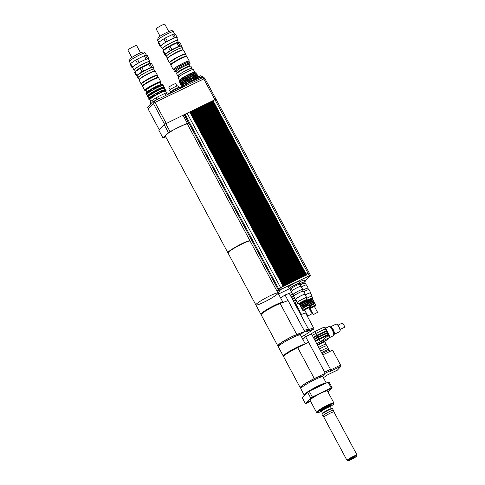 <?xml version="1.0" encoding="UTF-8"?>
<svg xmlns="http://www.w3.org/2000/svg" width="485" height="485" viewBox="0 0 485 485"><rect width="100%" height="100%" fill="white"/><g stroke="black" fill="none" stroke-linecap="round" stroke-linejoin="round"><path stroke-width="0.73" d="M330.127 388.825L327.581 390.128L330.127 388.825M313.413 396.73L311.764 397.797L313.413 396.73M307.357 402.423L309.903 401.119L307.357 402.423M310.715 397.991L305.411 403.605L302.325 397.845L307.623 392.232L310.715 397.991A16.751 1.952 -28.2 0 1 312.328 397.009L309.242 391.249L328.078 382.119L331.164 387.879L312.328 397.009M305.411 403.605A16.751 1.952 -28.2 0 0 306.32 403.368L310.588 401.301M327.981 391.971L332.073 387.642L328.982 381.883A16.751 1.952 -28.2 0 0 328.078 382.119M307.623 392.232A16.751 1.952 -28.2 0 1 309.242 391.249M331.164 387.879A16.751 1.952 -28.2 0 1 332.073 387.642M350.291 459.301L354.486 457.155L352.486 458.549L350.291 459.301M351.134 459.592A5.086 0.594 -28.2 0 1 347.933 460.75A5.086 0.594 -28.2 0 1 352.068 457.779A5.086 0.594 -28.2 0 1 356.833 455.979A5.086 0.594 -28.2 0 1 351.134 459.592M356.833 455.979L357.081 455.179A5.681 0.661 151.8 0 0 357.081 455.094A5.681 0.661 151.8 0 0 351.758 457.191A5.681 0.661 151.8 0 0 347.06 460.465A5.681 0.661 151.8 0 0 347.133 460.514L347.933 460.75M347.06 460.465L323.907 417.282A5.681 0.661 -28.2 0 1 323.907 417.282A5.681 0.661 -28.2 0 1 328.606 414.014A5.681 0.661 -28.2 0 1 333.922 411.911A5.681 0.661 -28.2 0 1 333.929 411.923L333.401 410.298A5.984 0.697 -28.2 0 0 333.395 410.286L332.552 408.716A5.984 0.697 -28.2 0 0 332.474 408.661A5.984 0.697 -28.2 0 0 326.951 410.928A5.984 0.697 -28.2 0 0 322.004 414.275A5.984 0.697 -28.2 0 0 322.004 414.366L322.846 415.942A5.984 0.697 -28.2 0 1 322.846 415.942A5.984 0.697 -28.2 0 1 327.793 412.499A5.984 0.697 -28.2 0 1 333.395 410.286M320.797 411.662A9.276 1.079 -28.2 0 1 317.426 412.656A9.276 1.079 -28.2 0 1 324.968 407.236A9.276 1.079 -28.2 0 1 333.656 403.95A9.276 1.079 -28.2 0 1 330.964 406.212M333.656 403.95L333.904 403.156A9.87 1.152 151.8 0 0 333.898 403.005A9.87 1.152 151.8 0 0 324.653 406.654A9.87 1.152 151.8 0 0 316.499 412.329A9.87 1.152 151.8 0 0 316.626 412.42L317.426 412.656M321.603 411.716A5.565 0.649 -28.2 0 1 321.125 411.759L320.567 411.595A5.984 0.697 -28.2 0 1 320.488 411.541L320.209 411.019A5.984 0.697 -28.2 0 1 325.15 407.576A5.984 0.697 -28.2 0 1 330.752 405.363L331.037 405.884A5.984 0.697 -28.2 0 1 331.037 405.981L330.861 406.539A5.565 0.649 -28.2 0 1 330.564 406.909M316.499 412.329L310.042 400.289A9.87 1.152 -28.2 0 1 318.196 394.608A9.87 1.152 -28.2 0 1 327.442 390.958L333.898 403.005M305.986 393.965A10.47 1.219 -28.2 0 1 307.411 392.462M308.278 391.832A10.47 1.219 -28.2 0 1 317.323 386.63A10.47 1.219 -28.2 0 1 324.162 384.017M304.895 395.129A12.561 1.467 -28.2 0 1 304.162 395.014A12.561 1.467 -28.2 0 1 313.971 388.097A12.561 1.467 -28.2 0 1 326.175 383.041M304.162 395.014L300.791 388.734A12.561 1.467 -28.2 0 1 311.17 381.501A12.561 1.467 -28.2 0 1 322.937 376.857L326.235 383.011M322.004 414.275L322.173 413.717A5.565 0.649 -28.2 0 1 326.775 410.601A5.565 0.649 -28.2 0 1 331.916 408.497L332.474 408.661M322.476 413.347L321.476 411.486A5.086 0.594 -28.2 0 1 325.678 408.558A5.086 0.594 -28.2 0 1 330.443 406.679L331.437 408.54M321.125 411.759A5.565 0.649 -28.2 0 1 325.653 408.509A5.565 0.649 -28.2 0 1 330.861 406.539M320.488 411.541A5.984 0.697 -28.2 0 1 325.429 408.097A5.984 0.697 -28.2 0 1 331.037 405.884M328.842 350.497L328.424 349.715A5.383 0.63 151.8 0 0 321.573 352.734M330.012 351.401L329.515 350.479A5.984 0.697 151.8 0 0 322.101 353.711M340.573 365.09L330.746 369.849L340.573 365.09L341.131 366.133L329.945 371.558L331.037 370.401L325.217 373.22M323.319 377.572L325.059 376.73L326.156 375.572L337.342 370.146L341.131 366.133M331.037 370.401L330.479 369.352L324.653 372.171L330.479 369.352M340.579 365.084L332.577 350.158L322.749 354.923M308.599 342.277L305.598 336.681L311.449 333.844L330.485 369.346M303.998 344.508A11.967 1.394 151.8 0 0 291.818 350.049A11.967 1.394 151.8 0 0 283.852 355.881L283.925 356.008M283.701 356.299A12.561 1.467 -28.2 0 1 283.325 356.16A12.561 1.467 -28.2 0 1 291.903 349.921A12.561 1.467 -28.2 0 1 304.653 344.186M297.687 347.569A12.561 1.467 151.8 0 0 283.61 356.687L300.227 387.685A12.561 1.467 -28.2 0 1 314.31 378.567L325.241 373.268L308.618 342.264L297.687 347.569L314.31 378.567M301.276 387.739A12.561 1.467 -28.2 0 1 300.227 387.685M321.888 376.803L321.585 376.233A11.664 1.364 151.8 0 0 312.388 379.64A11.664 1.364 151.8 0 0 301.385 386.551A11.664 1.364 151.8 0 0 301.021 387.26L301.324 387.83M305.259 343.895L300.476 334.965A12.561 1.467 151.8 0 0 288.708 339.609A12.561 1.467 151.8 0 0 278.329 346.842L283.325 356.16M305.598 336.681L302.913 339.518M321.901 376.796L325.241 373.268M304.695 331.522L308.812 329.982L305.92 331.928L314.031 328.897L304.089 335.59L301.355 336.608M288.048 300.567L285.047 294.977L289.29 293.395L308.327 328.897L304.125 330.461L308.254 328.933L308.812 329.982M313.474 327.86L308.636 329.648L313.474 327.848L314.031 328.897M300.233 313.389L299.821 312.613A5.383 0.63 151.8 0 0 299.566 312.558M301.464 314.413L300.906 313.377A5.984 0.697 151.8 0 0 300.045 313.443M282.464 302.652A11.967 1.394 151.8 0 0 271.163 307.169A11.967 1.394 151.8 0 0 261.391 313.989L261.463 314.116M261.239 314.407A12.561 1.467 -28.2 0 1 260.863 314.268A12.561 1.467 -28.2 0 1 271.248 307.041A12.561 1.467 -28.2 0 1 283.01 302.397A12.561 1.467 -28.2 0 1 283.028 302.446M280.16 303.513A12.561 1.467 151.8 0 0 267.72 309.709A12.561 1.467 151.8 0 0 261.148 314.795L277.766 345.793A12.561 1.467 -28.2 0 1 284.343 340.712A12.561 1.467 -28.2 0 1 296.784 334.511L304.713 331.552L288.09 300.554L280.16 303.513L296.784 334.511M278.814 345.847A12.561 1.467 -28.2 0 1 277.766 345.793M313.546 327.811L305.544 312.886L300.712 314.692M299.427 334.911L299.124 334.341A11.664 1.364 151.8 0 0 292.546 336.469A11.664 1.364 151.8 0 0 281.646 342.543A11.664 1.364 151.8 0 0 278.56 345.368L278.863 345.938M283.01 302.397L278.014 293.073A12.561 1.467 151.8 0 0 266.247 297.723A12.561 1.467 151.8 0 0 255.868 304.95A12.561 1.467 151.8 0 0 267.635 300.306A12.561 1.467 151.8 0 0 278.014 293.073A12.561 1.467 151.8 0 0 268.114 296.741A12.561 1.467 151.8 0 0 256.262 304.186A12.561 1.467 151.8 0 0 255.868 304.95L260.863 314.268M285.047 294.977L280.627 297.954M299.821 334.844L304.713 331.552M291.412 289.23A5.383 0.63 -28.2 0 1 290.23 289.424A5.383 0.63 -28.2 0 1 290.4 289.102A5.383 0.63 -28.2 0 1 295.48 285.907A5.383 0.63 -28.2 0 1 299.718 284.337A5.383 0.63 -28.2 0 1 298.899 285.216M290.23 289.424L289.727 288.484A5.383 0.63 -28.2 0 1 289.891 288.157A5.383 0.63 -28.2 0 1 294.971 284.968A5.383 0.63 -28.2 0 1 299.215 283.398L299.718 284.337A5.383 0.63 151.8 0 0 294.68 286.326A5.383 0.63 151.8 0 0 290.23 289.424L291.267 291.364M299.554 284.022A5.383 0.63 -28.2 0 1 304.683 281.985L305.186 282.931A5.383 0.63 151.8 0 0 300.057 284.968A5.383 0.63 -28.2 0 1 305.186 282.931A5.383 0.63 -28.2 0 1 304.368 283.804M289.866 288.751A5.984 0.697 -28.2 0 1 289.199 288.769A5.984 0.697 -28.2 0 1 289.387 288.405A5.984 0.697 -28.2 0 1 295.025 284.859A5.984 0.697 -28.2 0 1 299.742 283.113A5.984 0.697 -28.2 0 1 299.36 283.664M289.199 288.769L288.357 287.193A5.984 0.697 -28.2 0 1 288.545 286.835A5.984 0.697 -28.2 0 1 294.189 283.288A5.984 0.697 -28.2 0 1 298.899 281.542L299.742 283.113M299.518 283.961A5.984 0.697 -28.2 0 1 305.21 281.7A5.984 0.697 -28.2 0 1 304.822 282.252M299.203 282.112A5.984 0.697 -28.2 0 1 304.368 280.13L305.21 281.7M283.658 286.126L284.234 285.853L190.75 111.471L190.162 111.756L283.658 286.126L286.332 284.828L192.836 110.459L193.291 110.24L286.787 284.61L298.839 278.766L205.343 104.396L205.792 104.184L299.3 278.548L301.967 277.25L208.471 102.881L208.92 102.668L302.428 277.026L305.083 275.753L211.599 101.365L212.054 101.141L305.55 275.51L306.581 275.025L305.738 273.449L307.508 272.588L307.211 272.74L308.054 274.31L309.575 273.728L310.418 275.304L304.889 281.106M305.738 273.449L307.211 272.74M307.508 272.588L308.351 274.158L308.054 274.31M212.66 100.892L213.024 100.716L306.508 275.056M213.024 100.716L305.75 273.437M176.995 85.997L175.746 83.669A3.886 0.455 151.8 0 0 173.248 84.523A3.886 0.455 151.8 0 0 168.895 87.342L170.144 89.676M178.789 87.439L177.94 85.863A4.783 0.558 151.8 0 0 174.867 86.912A4.783 0.558 151.8 0 0 169.507 90.386L170.35 91.962M179.589 87.67L179.45 87.409A5.383 0.63 151.8 0 0 175.994 88.591A5.383 0.63 151.8 0 0 169.962 92.502L170.096 92.756M180.505 88.112L180.256 87.652A5.984 0.697 151.8 0 0 174.655 89.864A5.984 0.697 151.8 0 0 169.714 93.308L169.732 93.338M156.898 99.558L155.982 97.849L151.738 100.698L150.265 101.692L151.181 103.408M165.809 95.236L164.839 93.423L157.625 96.921L158.601 98.734M150.793 103.814L149.877 102.105A10.47 1.219 -28.2 0 1 150.265 101.692M164.839 93.423A10.47 1.219 -28.2 0 1 166.385 92.853L167.283 94.52M168.598 93.884L168.101 92.962L166.385 92.853M155.982 97.849A10.47 1.219 -28.2 0 1 157.625 96.921M200.887 75.666L198.171 76.751L198.007 77.212L200.887 75.666L201.53 76.848M198.523 78.2L198.007 77.212M186.507 82.638L183.621 84.184L186.507 82.638L187.107 83.735M184.245 85.36L183.621 84.184A9.645 1.128 151.8 0 0 183.56 84.226L182.384 85.111L182.803 85.894L183.572 85.9M181.899 86.827L180.25 87.639M180.371 87.864L182.014 87.039M192.242 69.682L191.63 68.537A7.627 0.891 151.8 0 0 184.488 71.356A7.627 0.891 151.8 0 0 178.183 75.745L178.801 76.891M179.45 80.316L178.104 77.806A8.675 1.012 -28.2 0 1 185.27 72.817A8.675 1.012 -28.2 0 1 193.394 69.61L194.74 72.113M197.407 78.746A8.797 1.025 151.8 0 0 187.095 83.717M198.316 77.806A9.645 1.128 151.8 0 0 197.71 77.946L197.292 77.163L195.576 77.491L196.334 78.916L197.71 77.946M196.389 78.394A9.645 1.128 151.8 0 0 193.727 79.534L193.303 78.746L192.697 78.722L191.229 79.437L191.993 80.856L193.46 80.146L193.727 79.534M191.672 80.528A9.645 1.128 151.8 0 0 188.477 82.232L187.786 81.274L186.064 82.608M186.482 83.396L187.119 83.523L188.55 82.699L188.477 82.232M184.033 84.972A9.645 1.128 151.8 0 0 183.979 85.008L183.56 84.226M184.421 85.269L183.979 85.008M182.803 85.894A9.645 1.128 151.8 0 0 181.948 86.809L181.523 86.027A9.645 1.128 151.8 0 1 181.584 85.918A9.645 1.128 151.8 0 1 182.384 85.111M182.657 86.888L181.948 86.809M181.645 86.245L182.039 87.082L182.718 87.082M191.254 79.746A9.645 1.128 151.8 0 0 188.059 81.45M195.97 77.606A9.645 1.128 151.8 0 0 193.303 78.746M181.584 85.918L182.093 85.111A8.797 1.025 151.8 0 1 189.296 80.322A8.797 1.025 151.8 0 1 197.268 76.976L198.074 76.994A9.645 1.128 151.8 0 0 197.292 77.163M197.48 76.982L197.11 76.284A8.797 1.025 151.8 0 0 188.877 79.54A8.797 1.025 151.8 0 0 181.608 84.596L181.978 85.293M197.159 76.381L197.559 75.751A9.645 1.128 151.8 0 0 197.619 75.648L197.498 75.43M196.922 74.563A9.645 1.128 151.8 0 0 195.988 74.732L194.667 75.181A9.645 1.128 151.8 0 0 191.999 76.321L189.95 77.315A9.645 1.128 151.8 0 0 186.755 79.019L184.761 80.177A9.645 1.128 151.8 0 0 182.257 81.795L181.081 82.68A9.645 1.128 151.8 0 0 180.281 83.487L180.79 82.68A8.797 1.025 151.8 0 1 187.992 77.891A8.797 1.025 151.8 0 1 195.964 74.544L196.922 74.563A9.645 1.128 151.8 0 1 197.104 74.593L197.528 75.375L197.249 76.206L197.619 75.648M197.528 75.375A9.645 1.128 151.8 0 0 196.407 75.514L195.988 74.732M194.667 75.181L195.031 76.484L196.407 75.514M195.085 75.963A9.645 1.128 151.8 0 0 192.424 77.103L191.999 76.321M189.95 77.315L190.69 78.425L192.157 77.715L192.424 77.103M190.369 78.097A9.645 1.128 151.8 0 0 187.174 79.801L186.755 79.019M184.761 80.177L185.179 80.965L185.816 81.092L187.246 80.267L187.174 79.801M185.179 80.965A9.645 1.128 151.8 0 0 182.675 82.583L182.257 81.795M181.081 82.68L181.499 83.468L182.269 83.468L183.118 82.838L182.675 82.583M181.499 83.468A9.645 1.128 151.8 0 0 180.644 84.378L180.22 83.596A9.645 1.128 151.8 0 1 180.281 83.487M180.341 83.814L180.735 84.651L181.354 84.457L180.644 84.378M180.735 84.651A9.645 1.128 151.8 0 0 180.917 84.675L181.657 84.693M196.176 74.551L195.807 73.859A8.797 1.025 151.8 0 0 187.574 77.109A8.797 1.025 151.8 0 0 180.305 82.165L180.675 82.862M195.855 73.95L196.255 73.32A9.645 1.128 151.8 0 0 196.316 73.217L196.195 72.999M195.619 72.132A9.645 1.128 151.8 0 0 194.685 72.301L193.363 72.75A9.645 1.128 151.8 0 0 190.696 73.89L188.647 74.884A9.645 1.128 151.8 0 0 185.452 76.588L183.457 77.745A9.645 1.128 151.8 0 0 180.953 79.364L179.777 80.249A9.645 1.128 151.8 0 0 178.977 81.056L179.559 80.14A8.675 1.012 151.8 0 1 186.664 75.418A8.675 1.012 151.8 0 1 194.527 72.113L195.619 72.132A9.645 1.128 151.8 0 1 195.801 72.162L196.225 72.944L195.946 73.781L196.316 73.217M196.225 72.944A9.645 1.128 151.8 0 0 195.103 73.083L194.685 72.301M193.363 72.75L193.727 74.053L195.103 73.083M193.782 73.532A9.645 1.128 151.8 0 0 191.12 74.672L190.696 73.89M188.647 74.884L189.386 75.993L190.854 75.284L191.12 74.672M189.065 75.666A9.645 1.128 151.8 0 0 185.87 77.37L185.452 76.588M183.457 77.745L183.876 78.534L184.512 78.661L185.943 77.836L185.87 77.37M183.876 78.534A9.645 1.128 151.8 0 0 181.372 80.152L180.953 79.364M179.777 80.249L180.196 81.037L180.966 81.043L181.814 80.407L181.372 80.152M180.196 81.037A9.645 1.128 151.8 0 0 179.341 81.947L178.916 81.165A9.645 1.128 151.8 0 1 178.977 81.056M179.038 81.383L179.432 82.22L180.05 82.026L179.341 81.947M179.432 82.22A9.645 1.128 151.8 0 0 179.614 82.244L180.353 82.262M195.212 74.745L195.976 76.169M193.909 72.313L194.673 73.738M196.516 77.176L197.28 78.6M188.623 74.575L189.386 75.993M189.926 77.006L190.69 78.425M191.393 76.29L192.157 77.715M190.09 73.859L190.854 75.284M192.697 78.722L193.46 80.146M191.229 79.437L191.993 80.856M183.748 77.242L184.512 78.661M185.052 79.673L185.816 81.092M186.482 78.843L187.246 80.267M185.179 76.412L185.943 77.836M187.786 81.274L188.55 82.699M186.355 82.104L187.119 83.523M180.208 79.625L180.966 81.043M181.511 82.05L182.269 83.468M182.815 84.481L183.542 85.839M202.785 77.315L202.427 76.642A14.059 1.643 151.8 0 0 200.96 77.024L186.222 84.166A14.059 1.643 151.8 0 0 183.609 85.76L182.136 87.324M201.463 77.958L200.96 77.024M186.725 85.099L186.222 84.166M183.973 86.433L183.609 85.76M305.083 275.753L306.12 275.244L212.642 100.862L214.982 99.728L308.478 274.098L309.6 273.776M211.618 101.395L212.048 101.153M211.981 101.219L305.465 275.565M304.04 276.256L210.557 101.868L211.011 101.65L304.495 276.032M210.575 101.905L211.005 101.656M210.945 101.723L304.422 276.068M301.955 277.268L302.998 276.759L209.514 102.377L209.969 102.153L303.452 276.541M209.532 102.408L210.557 101.868M209.902 102.232L303.38 276.571M208.489 102.911L209.514 102.377M208.859 102.735L302.337 277.08M300.912 277.772L207.428 103.384L207.883 103.166L301.367 277.547M207.447 103.42L207.877 103.172M207.816 103.238L301.294 277.584M298.827 278.784L299.869 278.275L206.386 103.893L206.846 103.669L300.324 278.057M206.404 103.923L206.834 103.675M206.774 103.748L300.257 278.087M205.361 104.427L206.386 103.893M205.731 104.251L299.215 278.596M297.784 279.287L204.3 104.899L204.761 104.681L298.239 279.063L298.839 278.766M204.318 104.936L204.749 104.687M204.688 104.754L298.172 279.099M203.263 105.409L203.718 105.184L297.196 279.572M203.276 105.439L203.712 105.19M296.741 279.79L203.257 105.409L202.675 105.688L296.153 280.075M203.645 105.263L297.129 279.602M295.698 280.3L202.215 105.912L202.669 105.7L296.086 280.112M202.233 105.942L202.603 105.766M294.656 280.803L201.172 106.415L201.633 106.197L295.116 280.579L295.711 280.281M201.19 106.451L201.627 106.203M201.56 106.27L295.044 280.615M293.613 281.306L200.129 106.924L200.59 106.7L294.074 281.088M200.147 106.955L201.172 106.415M200.517 106.779L294.001 281.118M292.57 281.815L199.086 107.427L199.547 107.209L293.031 281.591M199.105 107.458L200.129 106.924M199.474 107.282L292.958 281.627M198.05 107.937L198.504 107.712L291.988 282.094L292.588 281.797M198.062 107.967L198.498 107.718M291.527 282.318L198.044 107.931L197.462 108.216L290.945 282.603M198.432 107.785L291.915 282.131M290.485 282.822L197.007 108.44L197.456 108.222L290.873 282.634M197.019 108.47L197.389 108.294M289.442 283.331L195.964 108.943L196.419 108.725L289.903 283.107M195.976 108.979L197.007 108.44M196.346 108.798L289.83 283.143M288.399 283.834L194.921 109.446L195.376 109.228L288.86 283.61M194.94 109.483L195.37 109.234M195.303 109.301L288.787 283.646M286.314 284.847L287.356 284.337L193.879 109.956L194.333 109.731L287.817 284.119M193.897 109.986L194.921 109.446M194.261 109.81L287.744 284.155M192.854 110.495L193.285 110.247M193.218 110.313L286.702 284.659M285.277 285.35L191.793 110.968L192.248 110.744L285.732 285.131M191.811 110.998L192.242 110.75M192.175 110.816L285.659 285.162M190.75 111.471L191.205 111.247L284.689 285.635M190.769 111.501L191.793 110.968M191.138 111.326L284.616 285.671M309.63 273.704L216.134 99.334L214.982 99.728M192.836 110.459L192.248 110.744M193.879 109.956L193.291 110.24M195.964 108.943L195.376 109.228M199.086 107.427L198.504 107.712M202.215 105.912L201.633 106.197M204.3 104.899L203.718 105.184M205.343 104.396L204.761 104.681M207.428 103.384L206.846 103.669M208.471 102.881L207.883 103.166M211.599 101.365L211.011 101.65M284.701 285.616L285.289 285.338M285.744 285.113L286.332 284.828M287.829 284.101L288.417 283.822M288.872 283.598L289.46 283.313M289.915 283.094L290.503 282.81M290.958 282.585L291.546 282.306M293.043 281.579L293.625 281.294M294.086 281.07L294.668 280.785M296.171 280.063L296.753 279.778M297.214 279.554L297.796 279.269M300.342 278.038L300.924 277.753M301.385 277.535L301.967 277.25M303.464 276.523L304.053 276.238M304.507 276.02L305.095 275.735M283.191 286.362L189.708 111.974L187.113 113.235L280.609 287.605L278.032 289.466L283.646 286.138M189.708 111.98L190.156 111.762L283.573 286.174M189.726 112.011L190.096 111.829M277.881 292.837L280.063 290.527L278.923 291.006L279.548 290.345L281.439 289.187L280.597 287.617L283.204 286.344M184.542 115.078L278.032 289.466L184.542 115.078L187.113 113.235M277.032 291.249L278.323 289.878M277.038 291.267L278.329 289.897M212.642 100.862L212.054 101.141M278.923 291.006L278.093 289.424L278.923 291.006M281.439 289.187L310.418 275.304M289.26 288.811L278.517 294.019M165.767 136.915L163.021 138.043L168.319 132.435L188.392 122.669L184.179 114.812L183.482 115L186.828 113.375M153.569 103.287L152.745 101.747L147.555 107.246L148.343 108.725M203.706 77.073L152.745 101.747M155.012 102.408L154.181 100.874M216.067 99.31L204.858 78.412L154.994 102.42L153.363 103.414L148.113 108.973L159.244 129.731M166.216 123.354L154.994 102.42M164.567 124.299L153.363 103.414M278.014 293.073L250.175 241.16A12.561 1.467 151.8 0 0 240.275 244.828A12.561 1.467 151.8 0 0 228.423 252.273A12.561 1.467 151.8 0 0 228.029 253.031L255.868 304.95M250.036 240.893L187.422 124.124A12.561 1.467 151.8 0 0 179.353 126.882A12.561 1.467 151.8 0 0 165.67 135.236A12.561 1.467 151.8 0 0 165.276 136L227.889 252.77A12.561 1.467 -28.2 0 1 228.283 252.006A12.561 1.467 -28.2 0 1 240.136 244.561A12.561 1.467 -28.2 0 1 250.036 240.893A12.561 1.467 -28.2 0 1 250.048 241.057M188.786 123.026L187.537 124.348M188.392 122.669L187.616 123.536L188.774 123.002M183.482 115L164.106 124.584L158.813 130.186L163.021 138.043M164.106 124.584L168.319 132.435M165.737 123.584L169.95 131.441M184.421 115.187L188.635 123.038M185.519 54.417L185.616 54.102A9.215 1.073 151.8 0 0 185.616 53.962A9.215 1.073 151.8 0 0 176.989 57.369A9.215 1.073 151.8 0 0 169.374 62.668A9.215 1.073 151.8 0 0 169.489 62.747L169.811 62.844M186.495 56.424L186.507 56.387A8.912 1.043 151.8 0 0 186.501 56.248L185.488 54.362A8.912 1.043 151.8 0 0 177.146 57.66A8.912 1.043 151.8 0 0 169.78 62.789L170.793 64.675A8.912 1.043 151.8 0 0 170.902 64.754L170.938 64.766M169.374 62.668L167.27 58.74A9.215 1.073 -28.2 0 1 167.264 58.6A9.215 1.073 -28.2 0 1 174.879 53.441A9.215 1.073 -28.2 0 1 183.391 49.955A9.215 1.073 -28.2 0 1 183.506 50.034L185.616 53.962M183.391 49.955L182.99 49.834A8.912 1.043 151.8 0 0 174.758 53.211A8.912 1.043 151.8 0 0 167.392 58.2L167.264 58.6M168.744 31.549L164.827 24.25A4.935 0.576 151.8 0 0 160.208 26.075A4.935 0.576 151.8 0 0 156.128 28.912L160.044 36.211M175.412 34.186L177.237 37.587L175.479 37.478L173.654 34.077L175.412 34.186M172.436 34.532L174.26 37.933L167.392 41.267L165.567 37.86L172.436 34.532A9.839 1.146 151.8 0 1 173.654 34.077M158.765 42.256L163.875 38.818L165.7 42.219L160.59 45.657L158.765 42.256A9.839 1.146 151.8 0 0 158.292 42.753L160.117 46.154L160.814 46.202M179.905 42.565L181.729 45.966L179.971 45.857L178.147 42.456L178.753 42.068L179.905 42.565M176.928 42.91L178.753 46.311L171.884 49.64L170.059 46.239L176.928 42.91A9.839 1.146 -28.2 0 1 178.147 42.456M178.662 42.074A8.803 1.025 151.8 0 0 178.565 42.068A8.803 1.025 151.8 0 0 169.914 45.778A8.803 1.025 151.8 0 0 163.366 50.216L162.784 51.131L164.609 54.532L165.233 54.575M168.368 47.197L170.193 50.598L165.082 54.035L163.257 50.628L168.368 47.197A9.839 1.146 -28.2 0 1 170.059 46.239M179.971 45.857A9.839 1.146 151.8 0 0 178.753 46.311M171.884 49.64A9.839 1.146 151.8 0 0 170.193 50.598M165.082 54.035A9.839 1.146 151.8 0 0 164.609 54.532M182.196 48.215A9.215 1.073 151.8 0 0 182.33 47.833L181.432 46.16A9.215 1.073 151.8 0 0 181.317 46.075L180.917 45.96A8.912 1.043 151.8 0 0 172.678 49.337A8.912 1.043 151.8 0 0 165.312 54.326L165.191 54.726A9.215 1.073 151.8 0 0 165.191 54.866L166.088 56.539A9.215 1.073 151.8 0 0 166.482 56.642M162.784 51.131A9.839 1.146 -28.2 0 1 163.257 50.628M177.643 40.861A8.973 1.049 151.8 0 0 177.989 40.249A8.973 1.049 151.8 0 0 169.586 43.565A8.973 1.049 151.8 0 0 162.172 48.73A8.973 1.049 151.8 0 0 162.881 48.779M177.989 40.249L176.588 37.63A8.973 1.049 151.8 0 0 176.358 37.533A8.973 1.049 151.8 0 0 170.823 39.6A8.973 1.049 151.8 0 0 163.148 43.941A8.973 1.049 151.8 0 0 160.771 46.111L162.172 48.73M160.59 45.657A9.839 1.146 151.8 0 0 160.117 46.154M167.392 41.267A9.839 1.146 151.8 0 0 165.7 42.219M175.479 37.478A9.839 1.146 151.8 0 0 174.26 37.933M176.813 38.048A9.839 1.146 151.8 0 0 177.237 37.587M165.567 37.86A9.839 1.146 151.8 0 0 163.875 38.818M178.298 42.086L177.462 40.534A8.378 0.976 151.8 0 0 169.623 43.632A8.378 0.976 151.8 0 0 162.699 48.445L163.536 50.003M181.317 46.075A9.215 1.073 151.8 0 0 172.805 49.567A9.215 1.073 151.8 0 0 165.191 54.726M182.33 47.833A9.215 1.073 151.8 0 0 173.703 51.24A9.215 1.073 151.8 0 0 166.088 56.539M183.075 49.858L182.063 47.979A8.912 1.043 151.8 0 0 173.721 51.271A8.912 1.043 151.8 0 0 166.355 56.399L167.361 58.285M186.501 56.248A8.912 1.043 151.8 0 0 178.153 59.546A8.912 1.043 151.8 0 0 170.793 64.675M188.944 61.625A9.094 1.061 151.8 0 0 189.271 61.031L186.883 56.581A9.094 1.061 151.8 0 0 186.767 56.502L186.452 56.412A8.851 1.031 151.8 0 0 178.268 59.758A8.851 1.031 151.8 0 0 170.95 64.717L170.853 65.038A9.094 1.061 151.8 0 0 170.859 65.178L173.242 69.628A9.094 1.061 151.8 0 0 173.921 69.682M186.767 56.502A9.094 1.061 151.8 0 0 178.371 59.946A9.094 1.061 151.8 0 0 170.853 65.038M189.271 61.031A9.094 1.061 151.8 0 0 180.753 64.396A9.094 1.061 151.8 0 0 173.242 69.628M189.15 62.013L188.768 61.304A8.524 0.994 151.8 0 0 180.79 64.456A8.524 0.994 151.8 0 0 173.745 69.361L174.121 70.07M189.041 64.657L189.944 63.547A8.827 1.031 151.8 0 0 190.102 63.153L189.538 62.104A8.827 1.031 151.8 0 0 181.275 65.366A8.827 1.031 151.8 0 0 173.988 70.446L174.545 71.489A8.827 1.031 151.8 0 0 174.964 71.58L176.388 71.441M190.102 63.153A8.827 1.031 151.8 0 0 181.839 66.415A8.827 1.031 151.8 0 0 174.545 71.489M189.793 66.063L188.986 64.56A7.178 0.837 151.8 0 0 182.263 67.209A7.178 0.837 151.8 0 0 176.334 71.344L177.14 72.847M191.775 68.809A8.087 0.946 151.8 0 0 192.036 68.318L190.914 66.221A8.087 0.946 151.8 0 0 190.72 66.136L189.659 66.051A7.178 0.837 151.8 0 0 183.106 68.785A7.178 0.837 151.8 0 0 177.207 72.726L176.692 73.659A8.087 0.946 151.8 0 0 176.655 73.865L177.777 75.963A8.087 0.946 151.8 0 0 178.334 76.018M190.72 66.136A8.087 0.946 151.8 0 0 183.336 69.209A8.087 0.946 151.8 0 0 176.692 73.659M192.036 68.318A8.087 0.946 151.8 0 0 184.464 71.307A8.087 0.946 151.8 0 0 177.777 75.963M157.31 75.69L157.407 75.369A9.215 1.073 151.8 0 0 157.401 75.23A9.215 1.073 151.8 0 0 148.774 78.637A9.215 1.073 151.8 0 0 141.165 83.935A9.215 1.073 151.8 0 0 141.28 84.02L141.596 84.111M158.286 77.691L158.292 77.655A8.912 1.043 151.8 0 0 158.292 77.521L157.279 75.636A8.912 1.043 151.8 0 0 148.931 78.928A8.912 1.043 151.8 0 0 141.565 84.057L142.578 85.942A8.912 1.043 151.8 0 0 142.693 86.021L142.729 86.033M141.165 83.935L139.056 80.013A9.215 1.073 -28.2 0 1 139.056 79.867A9.215 1.073 -28.2 0 1 146.67 74.708A9.215 1.073 -28.2 0 1 155.182 71.222A9.215 1.073 -28.2 0 1 155.297 71.301L157.401 75.23M155.182 71.222L154.782 71.107A8.912 1.043 151.8 0 0 146.549 74.478A8.912 1.043 151.8 0 0 139.177 79.473L139.056 79.867M140.535 52.816L136.618 45.517A4.935 0.576 151.8 0 0 131.999 47.342A4.935 0.576 151.8 0 0 127.919 50.185L131.835 57.485M149.574 99.164L149.065 98.219L149.422 97.843L149.222 98.182L149.932 98.788L149.077 99.158A9.724 1.134 151.8 0 0 148.95 99.54A9.724 1.134 151.8 0 0 149.04 99.613L149.422 99.625M148.192 96.588L147.682 95.642L148.04 95.266L148.125 96.133L148.549 96.212L147.695 96.582A9.724 1.134 151.8 0 0 147.573 96.964A9.724 1.134 151.8 0 0 147.658 97.036L148.046 97.049M146.809 94.017L146.306 93.072L146.664 92.69L146.464 93.035L147.167 93.635L146.318 94.011A9.724 1.134 151.8 0 0 146.191 94.387A9.724 1.134 151.8 0 0 146.282 94.46L146.664 94.478M149.077 99.158L149.065 98.219M147.695 96.582L147.682 95.642M146.318 94.011L146.306 93.072M152.387 96.97L151.441 97.606L150.938 96.66L151.884 96.024L152.387 96.97M151.011 94.399L150.065 95.036L149.556 94.084L150.502 93.453L151.011 94.399M151.441 97.606L150.708 97.03L150.938 96.66M150.065 95.036L149.604 94.981L149.556 94.084M148.683 92.459L147.943 91.877L149.119 90.877L149.629 91.823L148.683 92.459L148.174 91.513M156.255 94.672L154.976 95.393L154.466 94.448L155.746 93.726L156.255 94.672L155.746 93.726M154.873 92.095L153.593 92.817L153.084 91.871L154.363 91.15L154.873 92.095L154.363 91.15M154.976 95.393L154.466 94.448M153.593 92.817L153.084 91.871M152.211 90.246L151.702 89.295L153.139 88.706L153.49 89.519L152.211 90.246L151.702 89.295M153.49 89.519L152.987 88.573M160.487 92.502L159.213 93.114L158.71 92.168L159.977 91.556L160.487 92.502L159.977 91.556M159.104 89.925L157.837 90.543L157.328 89.592L158.935 89.028L159.104 89.925L158.601 88.979M159.213 93.114L158.71 92.168M157.837 90.543L157.328 89.592M156.455 87.967L155.946 87.021L157.219 86.403L157.837 86.973L156.455 87.967L155.946 87.021M157.728 87.349L157.219 86.403M163.954 91.041L163.033 91.386L162.53 90.44L163.912 90.095L163.954 91.041L163.451 90.095M162.578 88.464L161.657 88.81L161.147 87.864L162.53 87.524L162.808 88.046L162.578 88.464L162.069 87.518M160.274 86.233L159.765 85.287L161.147 84.948L161.196 85.887L160.274 86.233M161.196 85.887L160.687 84.942M165.731 90.683L165.33 89.731L164.9 89.719L165.718 89.755L165.997 90.277L165.731 90.683L165.555 90.355M164.9 89.719L165.221 89.737M164.348 88.106L163.948 87.154L163.518 87.142L164.336 87.179L164.615 87.7L164.348 88.106L164.179 87.785M163.518 87.142L163.845 87.161M162.645 85.512L162.566 84.578L162.135 84.566L162.954 84.602L163.239 85.13L162.645 85.512M162.972 85.536L162.796 85.208M162.135 84.566L162.463 84.584M163.202 85.578A9.724 1.134 151.8 0 0 163.257 85.499A9.724 1.134 151.8 0 0 163.324 85.202A9.724 1.134 151.8 0 0 163.239 85.13M163.324 85.202L163.045 84.675A9.724 1.134 151.8 0 0 162.954 84.602M162.845 85.105A9.724 1.134 151.8 0 0 161.432 85.469M162.566 84.578A9.724 1.134 151.8 0 0 161.147 84.948M160.323 85.881A9.724 1.134 151.8 0 0 157.837 86.973M160.044 85.36A9.724 1.134 151.8 0 0 157.552 86.451M156.315 87.712A9.724 1.134 151.8 0 0 153.418 89.234M156.031 87.191A9.724 1.134 151.8 0 0 153.139 88.706M151.884 90.101A9.724 1.134 151.8 0 0 149.356 91.641M151.605 89.573A9.724 1.134 151.8 0 0 149.077 91.119M148.222 92.405A9.724 1.134 151.8 0 0 146.743 93.556M147.943 91.877A9.724 1.134 151.8 0 0 146.464 93.035M146.033 93.484A9.724 1.134 151.8 0 0 145.979 93.563A9.724 1.134 151.8 0 0 145.912 93.866L146.191 94.387M162.257 84.56L161.244 84.542A8.378 0.976 151.8 0 0 153.654 87.73A8.378 0.976 151.8 0 0 146.791 92.289L145.979 93.563M164.579 88.155A9.724 1.134 151.8 0 0 164.639 88.076A9.724 1.134 151.8 0 0 164.706 87.773A9.724 1.134 151.8 0 0 164.615 87.7M164.706 87.773L164.427 87.251A9.724 1.134 151.8 0 0 164.336 87.179M164.227 87.676A9.724 1.134 151.8 0 0 162.808 88.046M163.948 87.154A9.724 1.134 151.8 0 0 162.53 87.524M161.705 88.458A9.724 1.134 151.8 0 0 159.219 89.549M161.426 87.937A9.724 1.134 151.8 0 0 158.935 89.028M157.692 90.289A9.724 1.134 151.8 0 0 154.8 91.804M157.413 89.761A9.724 1.134 151.8 0 0 154.515 91.283M153.266 92.671A9.724 1.134 151.8 0 0 150.738 94.217M152.981 92.15A9.724 1.134 151.8 0 0 150.459 93.696M149.604 94.981A9.724 1.134 151.8 0 0 148.125 96.133M149.325 94.454A9.724 1.134 151.8 0 0 147.846 95.606M147.416 96.06A9.724 1.134 151.8 0 0 147.361 96.139A9.724 1.134 151.8 0 0 147.288 96.442L147.573 96.964M163.554 87.136A9.124 1.067 151.8 0 0 163.463 87.13A9.124 1.067 151.8 0 0 155.194 90.604A9.124 1.067 151.8 0 0 147.719 95.575L147.361 96.139M165.961 90.731A9.724 1.134 151.8 0 0 166.015 90.653A9.724 1.134 151.8 0 0 166.088 90.349A9.724 1.134 151.8 0 0 165.997 90.277M166.088 90.349L165.809 89.828A9.724 1.134 151.8 0 0 165.718 89.755M165.609 90.252A9.724 1.134 151.8 0 0 164.191 90.622M165.33 89.731A9.724 1.134 151.8 0 0 163.912 90.095M163.087 91.034A9.724 1.134 151.8 0 0 160.596 92.126M162.808 90.507A9.724 1.134 151.8 0 0 160.317 91.598M159.074 92.859A9.724 1.134 151.8 0 0 156.176 94.381M158.795 92.338A9.724 1.134 151.8 0 0 155.897 93.86M154.642 95.248A9.724 1.134 151.8 0 0 152.12 96.794M154.363 94.727A9.724 1.134 151.8 0 0 151.835 96.266M150.987 97.552A9.724 1.134 151.8 0 0 149.507 98.704M150.708 97.03A9.724 1.134 151.8 0 0 149.222 98.182M148.798 98.637A9.724 1.134 151.8 0 0 148.743 98.716A9.724 1.134 151.8 0 0 148.671 99.013L148.95 99.54M164.93 89.713A9.124 1.067 151.8 0 0 164.845 89.707A9.124 1.067 151.8 0 0 156.576 93.181A9.124 1.067 151.8 0 0 149.101 98.146L148.743 98.716M163.688 87.136L162.96 85.784A9.124 1.067 151.8 0 0 154.418 89.161A9.124 1.067 151.8 0 0 146.882 94.405L147.604 95.757M165.064 89.713L164.342 88.361A9.124 1.067 151.8 0 0 155.8 91.732A9.124 1.067 151.8 0 0 148.258 96.982L148.986 98.334M166.416 92.859L165.543 91.228A8.827 1.031 151.8 0 0 157.279 94.49A8.827 1.031 151.8 0 0 149.986 99.57L150.896 101.268M160.535 82.717L160.784 81.923A9.094 1.061 151.8 0 0 160.777 81.777A9.094 1.061 151.8 0 0 152.266 85.142A9.094 1.061 151.8 0 0 144.748 90.374A9.094 1.061 151.8 0 0 144.863 90.452L145.664 90.689A8.494 0.988 -28.2 0 1 152.575 85.73A8.494 0.988 -28.2 0 1 160.535 82.717A8.494 0.988 -28.2 0 1 160.177 83.19M146.258 90.653A8.494 0.988 -28.2 0 1 145.664 90.689M160.777 81.777L158.674 77.855A9.094 1.061 151.8 0 0 158.559 77.77A9.094 1.061 151.8 0 0 150.156 81.213A9.094 1.061 151.8 0 0 142.645 86.306A9.094 1.061 151.8 0 0 142.645 86.445L144.748 90.374M160.917 84.572L160.008 82.868A7.899 0.921 151.8 0 0 152.611 85.79A7.899 0.921 151.8 0 0 146.088 90.331L146.997 92.035M147.204 55.454L149.028 58.855L147.264 58.752L145.439 55.345L147.204 55.454M144.221 55.799L146.046 59.206L139.183 62.535L137.358 59.128L144.221 55.799A9.839 1.146 151.8 0 1 145.439 55.345M130.556 63.523L135.667 60.085L137.491 63.486L132.381 66.924L130.556 63.523A9.839 1.146 151.8 0 0 130.083 64.02L131.908 67.427L132.605 67.47M151.696 63.832L153.521 67.233L151.756 67.13L149.932 63.723L150.544 63.341L151.696 63.832M148.713 64.178L150.538 67.585L143.675 70.913L141.85 67.506L148.713 64.178A9.839 1.146 -28.2 0 1 149.932 63.723M150.447 63.341A8.803 1.025 151.8 0 0 150.35 63.335A8.803 1.025 151.8 0 0 141.705 67.051A8.803 1.025 151.8 0 0 135.157 71.483L134.575 72.398L136.4 75.805L137.025 75.842M140.159 68.464L141.984 71.865L136.873 75.302L135.048 71.901L140.159 68.464A9.839 1.146 -28.2 0 1 141.85 67.506M151.756 67.13A9.839 1.146 151.8 0 0 150.538 67.585M143.675 70.913A9.839 1.146 151.8 0 0 141.984 71.865M136.873 75.302A9.839 1.146 151.8 0 0 136.4 75.805M153.981 69.482A9.215 1.073 151.8 0 0 154.121 69.106L153.218 67.427A9.215 1.073 151.8 0 0 153.102 67.348L152.702 67.227A8.912 1.043 151.8 0 0 144.469 70.604A8.912 1.043 151.8 0 0 137.103 75.593L136.976 75.993A9.215 1.073 151.8 0 0 136.982 76.133L137.879 77.812A9.215 1.073 151.8 0 0 138.273 77.909M134.575 72.398A9.839 1.146 -28.2 0 1 135.048 71.901M149.428 62.135A8.973 1.049 151.8 0 0 149.78 61.522A8.973 1.049 151.8 0 0 141.377 64.838A8.973 1.049 151.8 0 0 133.963 69.998A8.973 1.049 151.8 0 0 134.666 70.052M149.78 61.522L148.374 58.903A8.973 1.049 151.8 0 0 148.149 58.806A8.973 1.049 151.8 0 0 142.614 60.867A8.973 1.049 151.8 0 0 134.933 65.208A8.973 1.049 151.8 0 0 132.557 67.385L133.963 69.998M132.381 66.924A9.839 1.146 151.8 0 0 131.908 67.427M139.183 62.535A9.839 1.146 151.8 0 0 137.491 63.486M147.264 58.752A9.839 1.146 151.8 0 0 146.046 59.206M148.598 59.316A9.839 1.146 151.8 0 0 149.028 58.855M137.358 59.128A9.839 1.146 151.8 0 0 135.667 60.085M150.083 63.353L149.253 61.801A8.378 0.976 151.8 0 0 141.408 64.899A8.378 0.976 151.8 0 0 134.49 69.719L135.321 71.271M153.102 67.348A9.215 1.073 151.8 0 0 144.591 70.834A9.215 1.073 151.8 0 0 136.976 75.993M154.121 69.106A9.215 1.073 151.8 0 0 145.488 72.507A9.215 1.073 151.8 0 0 137.879 77.812M154.867 71.131L153.854 69.246A8.912 1.043 151.8 0 0 145.506 72.544A8.912 1.043 151.8 0 0 138.14 77.673L139.153 79.552M158.292 77.521A8.912 1.043 151.8 0 0 149.944 80.813A8.912 1.043 151.8 0 0 142.578 85.942M158.559 77.77L158.237 77.679A8.851 1.031 151.8 0 0 150.059 81.031A8.851 1.031 151.8 0 0 142.742 85.99L142.645 86.306M302.525 289.83A5.596 0.655 151.8 0 0 302.713 289.472L301.027 286.332A5.596 0.655 151.8 0 0 295.789 288.399A5.596 0.655 151.8 0 0 291.17 291.618L292.855 294.759A5.596 0.655 151.8 0 0 293.249 294.801M302.713 289.472A5.596 0.655 151.8 0 0 297.475 291.546A5.596 0.655 151.8 0 0 292.855 294.759M303.155 291.006L302.422 289.63A5.262 0.612 151.8 0 0 297.493 291.576A5.262 0.612 151.8 0 0 293.146 294.607L293.886 295.977M305.053 294.54A5.596 0.655 151.8 0 0 305.241 294.189L303.555 291.048A5.596 0.655 151.8 0 0 298.317 293.116A5.596 0.655 151.8 0 0 293.698 296.335L295.377 299.475A5.596 0.655 151.8 0 0 295.777 299.512M305.241 294.189A5.596 0.655 151.8 0 0 300.003 296.256A5.596 0.655 151.8 0 0 295.377 299.475M306.362 297.99A5.262 0.612 151.8 0 0 306.659 297.541L304.944 294.346A5.262 0.612 151.8 0 0 300.021 296.293A5.262 0.612 151.8 0 0 295.674 299.318L297.39 302.513A5.262 0.612 151.8 0 0 297.923 302.513M306.659 297.541A5.262 0.612 151.8 0 0 301.731 299.487A5.262 0.612 151.8 0 0 297.39 302.513M306.963 300.379L307.199 299.615A4.783 0.558 151.8 0 0 307.193 299.542L306.241 297.766A4.783 0.558 151.8 0 0 301.761 299.536A4.783 0.558 151.8 0 0 297.808 302.288L298.76 304.065A4.783 0.558 151.8 0 0 298.821 304.107L299.578 304.331M310.194 307.096L310.321 306.696A4.189 0.491 151.8 0 0 310.315 306.635A4.189 0.491 151.8 0 0 306.399 308.181A4.189 0.491 151.8 0 0 302.937 310.594A4.189 0.491 151.8 0 0 302.992 310.63L303.392 310.746A3.886 0.455 -28.2 0 1 306.55 308.472A3.886 0.455 -28.2 0 1 310.194 307.096A3.886 0.455 -28.2 0 1 309.048 308.06M304.829 310.321A3.886 0.455 -28.2 0 1 303.392 310.746M310.315 306.635L309.588 305.271A4.189 0.491 151.8 0 0 305.665 306.823A4.189 0.491 151.8 0 0 302.203 309.23L302.937 310.594M312.091 313.74L308.878 307.745L304.659 310.006L307.872 316.002L312.091 313.74L307.872 316.002M307.193 299.542A4.783 0.558 151.8 0 0 302.713 301.312A4.783 0.558 151.8 0 0 298.76 304.065M306.95 300.415A4.189 0.491 151.8 0 0 306.95 300.348A4.189 0.491 151.8 0 0 303.028 301.9A4.189 0.491 151.8 0 0 299.566 304.307L299.779 304.695M307.199 300.821A4.189 0.491 151.8 0 0 303.277 302.367A4.189 0.491 151.8 0 0 299.821 304.78M307.86 302.046L307.484 301.343A4.189 0.491 151.8 0 0 303.561 302.895A4.189 0.491 151.8 0 0 300.1 305.301L300.476 306.005M307.902 302.131A4.189 0.491 151.8 0 0 303.98 303.677A4.189 0.491 151.8 0 0 300.524 306.09M308.563 303.355L308.181 302.652A4.189 0.491 151.8 0 0 304.265 304.204A4.189 0.491 151.8 0 0 300.803 306.611L301.179 307.314M308.606 303.44A4.189 0.491 151.8 0 0 304.683 304.986A4.189 0.491 151.8 0 0 301.221 307.399M309.26 304.665L308.884 303.962A4.189 0.491 151.8 0 0 304.962 305.514A4.189 0.491 151.8 0 0 301.506 307.92L301.882 308.624M309.309 304.75A4.189 0.491 151.8 0 0 305.386 306.296A4.189 0.491 151.8 0 0 301.925 308.709M307.987 288.417A5.596 0.655 151.8 0 0 308.181 288.066L306.496 284.925A5.596 0.655 151.8 0 0 301.355 286.938M308.181 288.066A5.596 0.655 151.8 0 0 302.743 290.242M308.624 289.6L307.884 288.223A5.262 0.612 151.8 0 0 302.761 290.272M310.515 293.134A5.596 0.655 151.8 0 0 310.703 292.776L309.024 289.636A5.596 0.655 151.8 0 0 303.883 291.655M310.703 292.776A5.596 0.655 151.8 0 0 305.271 294.953M311.831 296.577A5.262 0.612 151.8 0 0 312.128 296.129L310.412 292.934A5.262 0.612 151.8 0 0 305.289 294.989M312.128 296.129A5.262 0.612 151.8 0 0 306.587 298.408M312.431 298.966L312.661 298.208A4.783 0.558 151.8 0 0 312.661 298.136L311.709 296.353A4.783 0.558 151.8 0 0 306.611 298.463M309.381 308.684A3.886 0.455 -28.2 0 1 313.322 306.405A3.886 0.455 -28.2 0 1 315.662 305.689L315.783 305.289A4.189 0.491 151.8 0 0 315.783 305.223A4.189 0.491 151.8 0 0 313.213 306.083A4.189 0.491 151.8 0 0 309.212 308.375M310.291 308.909A3.886 0.455 -28.2 0 1 309.642 309.169M315.662 305.689A3.886 0.455 -28.2 0 1 314.51 306.647M315.783 305.223L315.056 303.865A4.189 0.491 151.8 0 0 310 306.047M317.56 312.334L314.341 306.332L310.127 308.593L313.34 314.595L317.56 312.334L313.34 314.595M312.661 298.136A4.783 0.558 151.8 0 0 307.047 300.536M312.419 299.002A4.189 0.491 151.8 0 0 312.413 298.942A4.189 0.491 151.8 0 0 307.617 300.973M312.667 299.415A4.189 0.491 151.8 0 0 307.617 301.591L311.843 299.524L312.867 299.36L312.995 300.015M313.328 300.639L312.946 299.936A4.189 0.491 151.8 0 0 308.005 302.052M313.371 300.718A4.189 0.491 151.8 0 0 308.314 302.901L312.54 300.833L313.571 300.67L313.692 301.324M314.025 301.949L313.649 301.246A4.189 0.491 151.8 0 0 308.709 303.361M314.074 302.028A4.189 0.491 151.8 0 0 309.018 304.21L313.243 302.143L314.274 301.979L314.395 302.634M314.729 303.258L314.353 302.555A4.189 0.491 151.8 0 0 309.412 304.671M314.771 303.337A4.189 0.491 151.8 0 0 309.721 305.52L313.947 303.452L314.977 303.289L315.098 303.943M293.825 296.577L291.467 297.457M291.188 296.935L293.861 295.935L291.188 296.929M294.807 298.408L292.455 299.287M292.17 298.766L294.528 297.887L292.17 298.76M293.152 300.597L295.826 299.603L293.152 300.597M296.105 300.124L293.437 301.124M299.5 312.431A5.832 0.679 -28.2 0 1 300.215 312.401A5.832 0.679 -28.2 0 1 299.942 312.843M298.657 310.861A5.832 0.679 -28.2 0 1 299.372 310.83L300.215 312.401M298.639 310.824A5.984 0.697 -28.2 0 1 299.506 310.758A5.984 0.697 -28.2 0 1 299.445 310.964M297.517 308.733A5.984 0.697 -28.2 0 1 298.378 308.66L299.506 310.758M296.693 307.193A5.832 0.679 -28.2 0 1 297.408 307.163L298.172 308.599M296.674 307.163A5.984 0.697 -28.2 0 1 297.535 307.09A5.984 0.697 -28.2 0 1 297.481 307.302M295.553 305.065A5.984 0.697 -28.2 0 1 296.414 304.998L297.535 307.09M295.286 304.574A5.832 0.679 -28.2 0 1 296.002 304.544L296.208 304.932M340.058 329.497L344.235 327.472A2.395 0.788 -115.9 0 0 343.895 324.98A2.395 0.788 -115.9 0 0 342.149 323.168A2.395 0.788 -115.9 0 0 342.07 323.228M335.887 324.241A4.189 1.376 64.1 0 1 336.026 324.138A4.189 1.376 64.1 0 1 336.572 324.168A4.189 1.376 64.1 0 1 339.088 327.308A4.189 1.376 64.1 0 1 339.997 331.231A4.189 1.376 64.1 0 1 339.676 331.679L334.05 334.401A4.189 1.376 -115.9 0 0 333.45 330.042A4.189 1.376 -115.9 0 0 330.4 326.866L336.026 324.138M340.033 331.037A3.886 1.279 -115.9 0 0 340.094 330.873A3.886 1.279 -115.9 0 0 339.257 327.229A3.886 1.279 -115.9 0 0 336.917 324.313A3.886 1.279 -115.9 0 0 336.754 324.259M316.85 335.287L326.247 330.734L326.52 331.261L317.111 335.82A5.984 0.697 151.8 0 0 313.54 337.742M326.247 330.734L313.255 337.214A5.984 0.697 -28.2 0 1 316.832 335.299L317.808 337.13M317.833 337.117L327.229 332.564L327.502 333.092L318.093 337.657A5.984 0.697 151.8 0 0 314.522 339.573M326.52 331.261L327.217 332.571L314.238 339.051A5.984 0.697 -28.2 0 1 317.814 337.13L319.075 339.488A5.984 0.697 151.8 0 0 315.505 341.41M318.815 338.954L328.212 334.395L328.484 334.929L319.075 339.488L320.258 341.689L316.681 343.604M315.22 340.882A5.984 0.697 -28.2 0 1 318.797 338.966L315.22 340.882M328.484 334.929L329.188 335.074M316.778 343.786L320.294 341.889L328.636 335.22L329.182 337.881A0.897 0.843 43.4 0 0 329.412 337.712C329.873 336.802 329.806 335.905 329.212 335.02L325.829 328.709L325.253 328.903L326.235 330.734M320.294 341.889L329.182 337.881L327.448 339.718A0.897 0.843 43.4 0 0 327.678 339.548L329.412 337.712M323.616 341.689L327.29 339.791M323.647 341.755L323.259 341.028A4.935 0.576 151.8 0 0 320.088 342.107A4.935 0.576 151.8 0 0 316.832 343.883M321.549 352.68A5.832 0.679 -28.2 0 1 328.824 349.503A5.832 0.679 -28.2 0 1 328.636 349.855A5.832 0.679 -28.2 0 1 328.551 349.946M328.054 348.072A5.984 0.697 -28.2 0 0 328.109 347.86A5.984 0.697 -28.2 0 0 320.7 351.098A5.832 0.679 -28.2 0 1 327.981 347.933L328.824 349.503M319.573 349A5.984 0.697 -28.2 0 1 326.987 345.769L328.109 347.86M326.09 344.405A5.984 0.697 -28.2 0 0 326.144 344.198A5.984 0.697 -28.2 0 0 318.73 347.43A5.832 0.679 -28.2 0 1 326.011 344.265L326.781 345.702M317.608 345.332A5.984 0.697 -28.2 0 1 325.023 342.101L326.144 344.198M317.336 344.829A5.832 0.679 -28.2 0 1 324.611 341.652L324.817 342.034M278.705 288.775L279.548 290.345M308.46 274.11L309.303 275.68M185.161 114.43L278.657 288.799M203.621 78.849L202.797 77.309M214.94 99.746L203.706 78.806M183.027 115.206L187.24 123.063M167.355 33.895L162.766 36.357M173.442 31.767L172.599 30.955C172.108 30.44 170.762 30.664 168.568 31.622C164.56 33.283 158.795 36.751 158.134 37.727L157.625 40.249A8.973 1.049 -28.2 0 1 165.039 35.084A8.973 1.049 -28.2 0 1 173.442 31.767L174.715 34.144M139.147 55.163L134.557 57.624M145.233 53.035L144.391 52.228C143.893 51.713 142.548 51.931 140.353 52.889C136.352 54.55 130.58 58.024 129.925 58.994L129.416 61.516A8.973 1.049 -28.2 0 1 136.831 56.357A8.973 1.049 -28.2 0 1 145.233 53.035L146.506 55.411M290.206 295.098L292.564 294.219M296.856 301.518L294.595 303.289M298.184 302.992L295.947 304.501L298.19 303.004M294.722 303.519L297.978 302.616M286.956 294.256A2.395 1.801 69.5 0 1 287.241 294.11A2.395 1.801 69.5 0 1 287.587 294.025M327.502 333.092L328.2 334.401M316.826 335.299L315.844 333.468L325.253 328.903A2.395 0.788 64.1 0 0 323.64 327.357C324.98 327.387 325.708 327.836 325.829 328.709L325.805 328.763M312.273 335.384A5.984 0.697 -28.2 0 1 315.844 333.468A2.395 0.788 64.1 0 0 314.231 331.916A2.395 0.788 64.1 0 0 314.153 331.976M330.521 326.914A4.365 1.431 64.1 0 1 333.14 330.188A4.365 1.431 64.1 0 1 334.086 334.28L333.904 334.941A4.911 1.613 -115.9 0 0 332.843 330.34A4.911 1.613 -115.9 0 0 329.885 326.654L330.37 326.878M325.538 328.23L328.812 326.641A5.086 1.667 64.1 0 1 332.534 330.485A5.086 1.667 64.1 0 1 333.25 335.79L333.904 334.941M323.556 327.417A2.395 0.788 64.1 0 1 323.64 327.357L314.231 331.916L309.794 334.644M357.081 455.094L333.922 411.911M323.913 417.288L322.858 415.954M204.543 78.449L203.755 76.982M157.625 40.249L158.722 42.292M163.015 85.881L163.257 85.499M164.391 88.458L164.639 88.076M165.591 91.319L166.015 90.653M129.416 61.516L130.513 63.565M299.718 284.337L300.761 286.277M306.95 300.348L307.157 300.742M307.526 301.427L307.248 300.736L303.349 302.331L299.694 304.829L300.142 305.386M308.23 302.737L307.951 302.046L304.053 303.64L300.397 306.138L300.845 306.696M308.927 304.046L308.648 303.355L304.756 304.95L301.1 307.448L301.549 308.005M309.63 305.356L309.351 304.665L305.453 306.259L301.803 308.757L302.252 309.315M305.186 282.931L306.223 284.865M312.413 298.942L312.625 299.33M291.624 292.467L286.15 294.565M281.082 297.644L284.18 295.559M337.966 325.192L342.149 323.168M336.917 324.313L336.572 324.168M340.094 330.873L339.997 331.231M328.212 334.395L318.803 338.954M328.812 326.641L329.885 326.654M329.497 337.608L333.25 335.79M327.678 339.548L323.616 341.701"/></g></svg>

